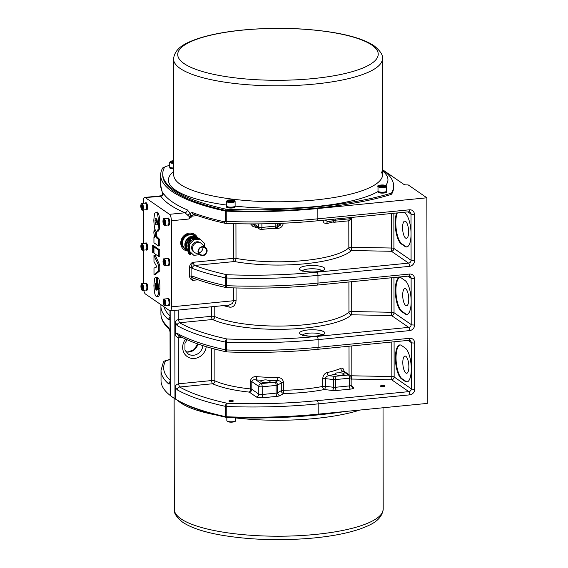<?xml version="1.0" encoding="UTF-8"?>
<svg xmlns="http://www.w3.org/2000/svg" width="568" height="568" viewBox="0 0 568 568"><rect width="100%" height="100%" fill="white"/><g stroke="black" fill="none" stroke-linecap="round" stroke-linejoin="round"><path stroke-width="0.85" d="M192.396 268.423A182.939 47.35 -0.1 0 0 225.219 277.837A2.662 1.668 -77.7 0 1 226.937 274.734A180.276 46.661 179.9 0 1 194.59 265.462A2.662 2.13 110.8 0 0 192.396 268.423L191.104 267.457L189.527 267.322L189.542 275.977L191.118 276.105L191.104 267.457L192.516 262.366M143.37 203.287L143.37 201.441A5.325 1.803 84.4 0 1 144.712 197.43A5.325 1.803 84.4 0 1 145.223 197.586L169.484 214.314A5.325 1.803 84.4 0 1 171.358 220.746L171.508 306.848A5.325 1.803 84.4 0 1 170.166 310.852A5.325 1.803 84.4 0 1 169.654 310.696L145.394 293.968A5.325 1.803 84.4 0 1 143.768 290.262M169.484 214.314L184.99 212.787A2.662 2.201 113 0 0 187.255 209.855A182.939 47.35 179.9 0 1 163.35 193.369A2.662 2.535 -33.7 0 1 160.73 196.059A185.601 48.039 -0.1 0 0 184.99 212.787L189.733 216.976L188.81 219.021L191.203 217.196L191.977 215.599L193.858 214.122M188.242 251.12A9.315 8.428 -55.4 0 1 184.174 249.764A9.315 8.428 -55.4 0 1 181.199 240.023A9.315 8.428 -55.4 0 1 189.449 233.1A9.315 8.428 -55.4 0 1 194.753 234.428A9.315 8.428 -55.4 0 1 197.231 237.246L194.114 237.559L195.513 238.631A7.917 7.164 -55.4 0 1 197.423 238.702M143.512 283.609L143.456 250.133M143.441 243.445L143.384 209.968M168.568 305.286A3.323 1.122 84.4 0 0 169.363 301.864A3.323 1.122 84.4 0 0 167.922 298.669A3.323 1.122 84.4 0 0 167.73 298.732A3.656 1.235 84.4 0 1 168.227 298.299A3.656 1.235 84.4 0 1 168.582 298.406A3.656 1.235 84.4 0 1 169.86 302.325A3.656 1.235 84.4 0 1 168.944 305.584A3.656 1.235 84.4 0 1 168.362 305.264A3.323 1.122 84.4 0 0 168.568 305.286L168.916 305.25A3.323 1.122 84.4 0 1 168.739 305.229M168.504 265.128A3.323 1.122 84.4 0 0 169.292 261.706A3.323 1.122 84.4 0 0 167.851 258.504A3.323 1.122 84.4 0 0 167.659 258.575A3.656 1.235 84.4 0 1 168.156 258.142A3.656 1.235 84.4 0 1 168.511 258.248A3.656 1.235 84.4 0 1 169.789 262.167A3.656 1.235 84.4 0 1 168.873 265.426A3.656 1.235 84.4 0 1 168.291 265.1A3.323 1.122 84.4 0 0 168.504 265.128L168.845 265.093A3.323 1.122 84.4 0 1 168.668 265.071M167.581 218.41A3.656 1.235 84.4 0 1 168.085 217.984A3.656 1.235 84.4 0 1 168.44 218.091A3.656 1.235 84.4 0 1 169.718 222.01A3.656 1.235 84.4 0 1 168.802 225.262A3.656 1.235 84.4 0 1 168.227 224.942A3.323 1.122 84.4 0 0 168.433 224.971L168.774 224.935A3.323 1.122 84.4 0 1 168.597 224.914M145.564 283.446A3.656 1.235 84.4 0 1 146.068 283.02A3.656 1.235 84.4 0 1 146.423 283.127A3.656 1.235 84.4 0 1 147.701 287.046A3.656 1.235 84.4 0 1 146.785 290.305A3.656 1.235 84.4 0 1 146.203 289.978M145.493 243.289A3.656 1.235 84.4 0 1 145.997 242.863A3.656 1.235 84.4 0 1 146.352 242.969A3.656 1.235 84.4 0 1 147.63 246.888A3.656 1.235 84.4 0 1 146.714 250.14A3.656 1.235 84.4 0 1 146.139 249.821A3.323 1.122 84.4 0 0 146.345 249.842L146.686 249.814A3.323 1.122 84.4 0 1 146.508 249.792M145.422 203.131A3.656 1.235 84.4 0 1 145.933 202.698A3.656 1.235 84.4 0 1 146.281 202.804A3.656 1.235 84.4 0 1 147.559 206.724A3.656 1.235 84.4 0 1 146.65 209.982A3.656 1.235 84.4 0 1 146.068 209.663A3.323 1.122 84.4 0 0 146.274 209.684L146.615 209.649A3.323 1.122 84.4 0 1 146.438 209.627M157.386 278.398L157.364 289.865L156.74 290.248L156.718 277.589L155.454 277.212L154.581 278.426L153.914 285.413C154.212 292.279 155.014 295.928 156.328 296.368C158.401 295.381 159.182 292.769 158.685 288.523L157.386 278.398L158.628 278.277C159.516 280.4 159.949 283.773 159.927 288.402C159.942 294.494 159.154 297.107 157.57 296.248M155.66 277.163L157.762 277.333L157.961 278.341M155.561 230.409L156.555 232.631L156.718 236.43L159.743 239.483L159.75 245.83L158.507 245.951L158.493 239.611L155.469 236.558L155.305 232.759L154.063 229.948L153.821 232.83L154.681 237.41L153.935 236.899L153.942 242.806L158.507 245.951M153.963 255.266L155.213 255.138L159.786 265.284L159.8 270.879L155.242 274.578L153.999 274.699L158.55 271L158.543 265.405L153.963 255.266L153.978 261.642L156.874 266.924L153.985 268.117L153.999 274.699M152.217 245.703L152.231 252.014L153.417 252.831L153.403 246.519L152.217 245.703L153.459 245.582L154.652 246.831M153.949 246.895L155.199 246.775L159.757 249.92L159.771 256.232L158.529 256.36L158.515 250.048L153.949 246.895L153.963 253.207L158.529 256.36M157.4 212.084L154.581 213.163L153.8 220.079C154.141 227.094 154.943 230.778 156.214 231.133C157.009 231.588 157.613 231.006 158.025 229.38L158.571 223.352C158.252 216.323 157.45 212.609 156.157 212.212L157.4 212.084C158.905 213.327 159.707 217.04 159.814 223.224L159.267 229.252C158.813 230.942 158.209 231.524 157.464 231.013M156.214 231.133L158.025 231.19M157.009 224.722L156.2 224.8C155.689 225.013 155.284 223.685 155.007 220.81C155.114 218.737 155.504 217.991 156.172 218.559C156.619 219.61 156.938 217.679 157.386 222.5C157.343 224.516 156.953 225.283 156.2 224.8L156.661 224.956M155.738 218.41L156.172 218.559M156.491 218.843L156.25 220.682L157.442 224.679M159.757 249.92L158.515 250.048M154.652 246.398L153.403 246.519M153.963 252.781L153.417 252.831M159.786 265.284L158.543 265.405M159.8 270.879L158.55 271M159.743 239.483L158.493 239.611M154.46 236.842L153.935 236.899M155.256 229.827L154.063 229.948M156.555 232.631L155.305 232.759M157.961 277.468L156.718 277.589M156.328 296.368L158.174 296.439M155.888 283.425L155.902 289.652L154.95 285.86C155.185 283.475 155.497 282.658 155.888 283.425L155.646 283.396M155.902 288.438L155.291 288.494M191.203 217.196L190.216 213.206L187.255 209.855M187.341 215.002A2.662 1.108 154 0 0 190.216 213.206L192.204 212.482A1.995 1.597 110.8 0 0 193.148 214.058L193.148 214.058C202.265 217.516 212.936 220.597 225.162 223.309A1.995 1.257 -77.5 0 1 224.296 221.754A182.939 47.35 179.9 0 1 192.204 212.482M163.35 193.369L162.547 193.83A2.662 2.407 -165 0 1 162.498 194.59L160.623 195.861L144.712 197.43M162.562 194.128L162.192 191.941A2.662 2.549 -25 0 1 162.001 190.983L162.491 194.625A2.662 2.407 -165 0 1 162.491 194.625L162.498 194.583M160.517 196.322L145.223 197.586M225.773 223.387L225.602 223.288A1.995 1.257 -77.5 0 1 225.162 223.309L225.773 223.387C257.041 224.566 287.514 223.707 317.192 220.824A2.662 0.902 -95.6 0 0 317.86 218.822L317.846 208.534A182.939 47.35 179.9 0 1 226.241 211.154A1.995 0.518 179.9 0 1 225.248 211.04A182.939 47.35 179.9 0 1 160.666 175.065A182.939 47.35 179.9 0 1 162.711 167.979A2.662 0.689 179.9 0 1 163.314 167.638A182.939 47.35 179.9 0 1 164.578 167.255A6.653 1.718 179.9 0 1 166.133 166.36A179.609 46.484 179.9 0 1 169.726 165.302M225.602 223.288C225.915 223.806 226.135 223.189 226.256 221.435A1.995 0.518 179.9 0 1 225.269 221.321L224.296 221.754M382.612 169.733L403.954 184.451A2.662 0.689 -0.1 0 0 406.241 184.891L408.207 184.927L426.866 197.799L317.846 208.534M382.612 169.924A179.609 46.484 179.9 0 1 393.631 185.913L393.631 187.199A179.609 46.484 179.9 0 1 391.792 193.858A6.653 1.718 179.9 0 1 390.251 194.739A179.609 46.484 179.9 0 1 228.528 210.671A6.653 1.718 179.9 0 1 225.134 210.281A179.609 46.484 179.9 0 1 162.746 175.185L162.746 173.9A179.609 46.484 179.9 0 1 164.585 167.24M393.631 185.913A179.609 46.484 179.9 0 1 391.792 192.573A6.653 1.718 179.9 0 1 390.251 193.454A179.609 46.484 179.9 0 1 228.528 209.386A6.653 1.718 179.9 0 1 225.134 208.996A179.609 46.484 179.9 0 1 162.746 173.9M173.73 168.923A4.324 1.122 179.9 0 1 170.002 168.206A4.324 1.122 179.9 0 1 169.726 167.816L169.726 167.39A4.324 1.122 179.9 0 1 169.832 167.141M386.538 191.324A4.324 1.122 179.9 0 1 386.652 191.572L386.652 191.998A4.324 1.122 179.9 0 1 383.102 193.106A4.324 1.122 179.9 0 1 378.281 192.403A4.324 1.122 179.9 0 1 378.004 192.012L378.004 191.586A4.324 1.122 179.9 0 1 378.11 191.338M235.003 206.255A4.324 1.122 179.9 0 1 235.109 206.504L235.109 206.929A4.324 1.122 179.9 0 1 231.559 208.037A4.324 1.122 179.9 0 1 226.739 207.334A4.324 1.122 179.9 0 1 226.462 206.944L226.462 206.518A4.324 1.122 179.9 0 1 226.568 206.269M235.109 206.504A4.324 1.122 179.9 0 1 231.559 207.611A4.324 1.122 179.9 0 1 226.739 206.908A4.324 1.122 179.9 0 1 226.462 206.518M235.109 206.006A4.324 1.122 179.9 0 1 230.785 207.135A4.324 1.122 179.9 0 1 226.462 206.021L226.454 201.399A4.324 1.122 -0.1 0 0 230.778 202.506A4.324 1.122 -0.1 0 0 235.102 201.377L235.109 206.006M232.241 200.412L233.05 200.965L231.588 201.434L229.316 201.335L228.506 200.781L232.241 200.412L232.241 201.221M229.969 201.363L229.969 200.319M173.73 168.497A4.324 1.122 179.9 0 1 170.002 167.78A4.324 1.122 179.9 0 1 169.726 167.39M173.73 168A4.324 1.122 179.9 0 1 170.002 167.283A4.324 1.122 179.9 0 1 169.726 166.893L169.718 162.263A4.324 1.122 -0.1 0 0 169.995 162.661A4.324 1.122 -0.1 0 0 173.723 163.378M173.716 162.256L171.77 161.653L173.716 161.206M173.233 161.191L173.233 162.235M386.652 191.572A4.324 1.122 179.9 0 1 383.095 192.68A4.324 1.122 179.9 0 1 378.274 191.977A4.324 1.122 179.9 0 1 378.004 191.586M378.274 191.48A4.324 1.122 179.9 0 1 378.004 191.089L377.997 186.467A4.324 1.122 -0.1 0 0 378.267 186.858A4.324 1.122 -0.1 0 0 383.088 187.554A4.324 1.122 -0.1 0 0 386.645 186.446L386.652 191.075A4.324 1.122 179.9 0 1 383.095 192.183A4.324 1.122 179.9 0 1 378.274 191.48M380.851 186.403L380.042 185.85L381.511 185.388L383.783 185.48L384.593 186.034L380.851 186.403M381.511 185.388L381.511 186.432M383.783 186.29L383.783 185.48M174.823 310.398L174.972 398.85A2.662 0.689 -0.1 0 0 175.434 399.055A182.939 47.35 -0.1 0 0 225.46 416.628A2.662 0.689 -0.1 0 0 226.788 416.784A182.939 47.35 -0.1 0 0 318.201 414.157L427.228 403.415L426.866 197.799M174.972 398.85L170.308 395.633L170.159 310.852L229.16 305.037L232.433 303.468L233.597 300.728L171.508 306.848M170.116 380.162A180.276 46.661 179.9 0 1 165.678 360.85A2.662 2.542 -149.8 0 0 163.385 362.079L161.014 370.4L161.028 380.681A182.939 47.35 -0.1 0 0 170.144 395.406A2.662 0.689 -0.1 0 0 170.308 395.633M177.436 400.234A179.609 46.484 -0.1 0 0 225.496 417.182A6.653 1.718 -0.1 0 0 228.89 417.579A179.609 46.484 -0.1 0 0 345.387 411.473M189.542 275.977C189.705 278.071 190.706 279.527 192.552 280.351L191.118 276.105L192.41 276.133A2.662 2.13 110.8 0 0 193.667 278.228L193.667 278.228C202.975 281.756 213.88 284.887 226.391 287.621A2.662 1.668 -77.7 0 1 225.233 285.548A182.939 47.35 179.9 0 1 192.41 276.133M348.802 220.796L348.844 247.79A2.662 0.689 179.9 0 1 351.62 247.286L351.414 250.538A75.835 19.624 -0.1 0 1 234.456 261.536A2.662 1.484 100.3 0 0 235.99 258.397A2.662 0.689 -0.1 0 0 233.519 258.319A2.662 0.902 -95.6 0 0 234.456 261.536L194.59 265.462L192.524 262.359C190.678 263.552 189.684 265.206 189.527 267.322M175.299 322.07L177.152 325.606A182.939 47.35 -0.1 0 0 225.333 342.092A2.662 1.668 -77.7 0 1 227.051 338.989A180.276 46.661 179.9 0 1 179.573 322.752L178.26 319.692C176.733 319.912 175.746 320.707 175.299 322.07L175.32 334.68C175.64 336.27 176.627 337.193 178.295 337.449L179.594 335.603M175.413 386.325L176.108 388.427L177.266 389.861A182.939 47.35 -0.1 0 0 225.446 406.347A2.662 1.668 -77.7 0 1 227.164 403.252A180.276 46.661 179.9 0 1 179.68 387.007L178.373 383.947C176.847 384.167 175.86 384.962 175.413 386.325L175.434 399.055M211.601 348.227L211.658 380.553A2.662 0.689 179.9 0 1 214.903 380.851A2.662 2.236 114.4 0 1 212.595 383.762L179.68 387.007A2.662 2.343 119.7 0 0 177.266 389.861M230.352 400.454A2.208 0.575 179.9 0 1 233.334 400.987A2.208 0.575 179.9 0 1 231.126 401.562A2.208 0.575 179.9 0 1 228.918 400.994A2.208 0.575 179.9 0 1 230.352 400.454M380.595 386.261A2.208 0.575 179.9 0 1 380.454 386.062A2.208 0.575 179.9 0 1 382.662 385.487A2.208 0.575 179.9 0 1 384.877 386.055A2.208 0.575 179.9 0 1 383.059 386.616A2.208 0.575 179.9 0 1 380.595 386.261M211.53 306.777L211.544 316.291A2.662 0.689 179.9 0 1 214.796 316.596A2.662 2.236 -65.6 0 1 212.482 319.507L179.573 322.752A2.662 2.343 119.7 0 0 177.152 325.606M177.166 333.317A2.662 2.343 119.7 0 0 178.267 335.34L178.267 335.34C189.776 341.844 205.85 347.353 226.497 351.876A2.662 1.668 -77.7 0 1 225.347 349.803A182.939 47.35 179.9 0 1 177.166 333.317L176.016 333.416L175.32 334.68M198.019 279.811L192.552 280.351L192.864 279.051L193.844 278.299M226.788 416.784L226.767 406.503A182.939 47.35 -0.1 0 0 318.186 403.876L409.762 394.852A5.325 4.814 124.6 0 0 414.739 389.222L414.661 342.958A5.325 4.814 124.6 0 0 409.663 338.308L318.087 347.332L318.073 339.621L409.656 330.597A5.325 4.814 124.6 0 0 414.626 324.967L414.548 278.703A2.662 0.689 179.9 0 1 411.118 278.299L411.161 301.438A17.296 5.85 84.4 0 1 406.795 314.466A17.296 5.85 84.4 0 1 405.126 313.955L401.391 311.385A17.296 5.85 84.4 0 1 395.363 292.854A17.296 5.85 84.4 0 1 399.666 277.468A17.296 5.85 84.4 0 1 401.335 277.972L405.069 280.542A17.296 5.85 84.4 0 1 411.161 301.438L411.204 324.569A2.662 2.407 -55.4 0 1 408.711 327.381L317.136 336.405A180.276 46.661 179.9 0 1 227.051 338.989A2.662 0.383 -87.9 0 0 226.66 342.241A2.662 0.689 179.9 0 1 225.333 342.092L225.347 349.803A2.662 0.689 -0.1 0 0 226.675 349.959L226.66 342.241A182.939 47.35 -0.1 0 0 318.073 339.621A2.662 0.902 -95.6 0 0 317.136 336.405M399.986 277.461A17.296 5.85 -95.6 0 0 396.01 293.251A17.296 5.85 -95.6 0 0 402.016 311.321L405.751 313.898A17.296 5.85 -95.6 0 0 407.1 314.409M408.754 299.279A8.648 2.925 -95.6 0 0 404.87 288.587A8.648 2.925 -95.6 0 0 402.811 297.476A8.648 2.925 -95.6 0 0 406.567 305.797A8.648 2.925 -95.6 0 0 408.754 299.279M409.663 338.308A2.662 0.902 84.4 0 1 408.995 340.31L410.252 340.615A2.662 2.407 -55.4 0 1 411.232 342.561L411.282 368.902A17.296 5.85 84.4 0 1 406.908 381.93A17.296 5.85 84.4 0 1 405.247 381.426L401.512 378.856A17.296 5.85 84.4 0 1 395.484 360.325A17.296 5.85 84.4 0 1 399.787 344.932A17.296 5.85 84.4 0 1 401.455 345.443L405.183 348.014A17.296 5.85 84.4 0 1 411.282 368.902L411.317 388.824A2.662 0.689 -0.1 0 0 414.739 389.222M400.099 344.925A17.296 5.85 -95.6 0 0 396.13 360.723A17.296 5.85 -95.6 0 0 402.137 378.792L405.864 381.362A17.296 5.85 -95.6 0 0 407.22 381.881M408.868 366.75A8.648 2.925 -95.6 0 0 404.991 356.051A8.648 2.925 -95.6 0 0 402.925 364.947A8.648 2.925 -95.6 0 0 406.688 373.268A8.648 2.925 -95.6 0 0 408.868 366.75M403.805 212.29L404.949 213.078A17.296 5.85 84.4 0 1 411.047 233.966A17.296 5.85 84.4 0 1 406.674 246.995A17.296 5.85 84.4 0 1 405.012 246.491L401.278 243.913A17.296 5.85 84.4 0 1 395.726 230.246A17.296 5.85 84.4 0 1 396.691 212.993M397.316 212.929A17.296 5.85 -95.6 0 0 396.35 230.182A17.296 5.85 -95.6 0 0 401.903 243.857L405.63 246.427A17.296 5.85 -95.6 0 0 406.986 246.938M408.633 231.815A8.648 2.925 -95.6 0 0 404.757 221.115A8.648 2.925 -95.6 0 0 402.691 230.012A8.648 2.925 -95.6 0 0 406.454 238.326A8.648 2.925 -95.6 0 0 408.633 231.815M235.933 223.7L235.99 258.397A73.173 18.936 179.9 0 0 348.844 247.79A2.662 2.478 -133.3 0 0 351.414 250.538L391.43 251.283A2.662 2.407 124.6 0 0 393.922 248.472A2.662 0.689 -0.1 0 0 391.636 248.031L391.43 251.283L408.605 263.126L317.022 272.15A180.276 46.661 179.9 0 1 226.937 274.734A2.662 0.383 -87.9 0 0 226.547 277.986A2.662 0.689 179.9 0 1 225.219 277.837L225.233 285.548A2.662 0.689 -0.1 0 0 226.561 285.697L226.547 277.986A182.939 47.35 -0.1 0 0 317.959 275.366L409.542 266.342A5.325 4.814 124.6 0 0 414.512 260.712L414.434 214.441A5.325 4.814 124.6 0 0 409.443 209.798L317.86 218.822A182.939 47.35 179.9 0 1 226.256 221.435L226.241 211.154M350.527 375.86A2.662 0.689 179.9 0 1 351.84 375.796L351.642 379.055L391.657 379.793L408.825 391.636A2.662 2.407 -55.4 0 0 411.317 388.824L394.142 376.982A2.662 0.689 -0.1 0 0 391.863 376.541L391.657 379.793A2.662 2.407 124.6 0 0 394.142 376.982L394.085 341.78M351.138 378.97A2.662 2.478 -133.3 0 0 351.642 379.055A75.835 19.624 -0.1 0 1 351.138 379.502M178.487 383.819L211.658 380.553A2.662 0.902 84.4 0 0 212.595 383.762A75.835 19.624 -0.1 0 0 249.324 392.119L256.289 396.925A5.325 1.377 -0.1 0 0 263.14 397.721L277.063 396.35A5.325 1.377 -0.1 0 0 280.038 395.626L283.709 393.532A75.835 19.624 -0.1 0 0 324.307 389.527A2.662 1.548 78.8 0 1 322.702 386.417A73.173 18.936 179.9 0 1 283.524 390.273A2.662 0.689 -0.1 0 0 281.281 390.677A2.662 2.336 -119.7 0 0 283.709 393.532L283.51 382.562C283.02 379.36 281.117 377.663 277.78 377.479A73.173 18.936 179.9 0 1 256.672 376.648C253.193 376.378 251.077 377.897 250.332 381.199L250.346 388.91A73.173 18.936 179.9 0 1 214.903 380.851L214.853 349.093M344.109 371.962C343.789 368.767 342.696 367.567 340.828 368.355A73.173 18.936 179.9 0 1 327.097 372.615C324.569 373.368 323.1 375.398 322.688 378.707L322.702 386.417A2.662 0.689 -0.1 0 1 325.407 386.332L325.393 378.622C325.741 376.982 326.898 376.009 328.872 375.696A75.835 19.624 -0.1 0 0 335.014 374.106L335.014 374.035M414.626 324.967A2.662 0.689 179.9 0 1 411.204 324.569L394.036 312.727A2.662 0.689 -0.1 0 0 391.75 312.286L391.544 315.538A2.662 2.407 124.6 0 0 394.036 312.727L393.972 277.525M348.908 281.962L348.958 312.045A2.662 0.689 179.9 0 1 351.734 311.541L351.528 314.793L391.544 315.538L408.711 327.381A2.662 0.902 -95.6 0 1 409.656 330.597M214.775 306.457L214.796 316.596A73.173 18.936 179.9 0 0 287.465 325.911A73.173 18.936 179.9 0 0 348.958 312.045A2.662 2.478 -133.3 0 0 351.528 314.793A75.835 19.624 -0.1 0 1 287.798 329.163A75.835 19.624 -0.1 0 1 212.482 319.507A2.662 0.902 -95.6 0 1 211.544 316.291L178.373 319.564M228.251 305.13A2.662 1.732 -76.8 0 1 229.103 307.075C232.979 307.693 235.301 305.605 236.068 300.806L236.047 287.962M322.489 220.299L324.108 223.004L326.841 223.543A73.173 18.936 -0.1 0 0 332.585 222.06M272.349 228.35A73.173 18.936 -0.1 0 0 277.518 228.4C280.841 228.194 282.743 226.469 283.233 223.21M250.566 223.899L252.76 226.305L256.409 227.576A73.173 18.936 -0.1 0 0 257.545 227.661M269.104 380.595A75.835 19.624 -0.1 0 0 277.759 380.737C279.79 380.652 280.961 381.398 281.266 382.967L281.281 390.677L277.61 392.772A2.662 0.689 179.9 0 1 276.126 393.134L262.203 394.504A2.662 0.689 179.9 0 1 258.781 394.107L251.816 389.307A2.662 2.407 124.6 0 1 249.324 392.119A2.662 0.994 96.1 0 0 250.346 388.91A2.662 0.689 -0.1 0 1 251.816 389.307L251.801 381.597C252.298 380.02 253.655 379.445 255.884 379.878A75.835 19.624 -0.1 0 0 262.963 380.34C264.759 379.672 266.811 379.758 269.104 380.595A4.601 1.193 179.9 0 1 270.077 381.327A4.601 1.193 179.9 0 1 265.476 382.527A4.601 1.193 179.9 0 1 260.875 381.348A4.601 1.193 179.9 0 1 262.963 380.34M170.031 331.03L168.646 327.445A182.939 47.35 179.9 0 1 160.914 313.856C161.099 319.514 163.946 324.647 169.456 329.255L170.045 332.046L170.002 317.697M170.144 395.406L170.116 381.952M161.014 370.4A182.939 47.35 -0.1 0 0 168.739 383.989A2.662 2.464 -49.3 0 1 170.109 381.604M168.739 383.989L169.576 383.925L170.116 382.676M169.307 329.113A2.662 2.464 -49.3 0 1 168.646 327.445M160.964 304.711L160.9 306.145A182.939 47.35 -0.1 0 0 168.632 319.734A2.662 2.464 -49.3 0 1 169.995 317.349M168.632 319.734L169.47 319.663L170.009 318.421M162.192 191.941L162.228 192.019A2.662 2.549 -25 0 1 162.228 192.012L160.687 185.345L160.666 175.065M381.405 386.531A2.151 0.554 179.9 0 1 383.925 386.524M229.87 401.462A2.151 0.554 179.9 0 1 230.374 401.391A2.151 0.554 179.9 0 1 232.39 401.455M334.282 222.145A2.662 0.902 -95.6 0 0 334.538 222.223A2.662 0.902 -95.6 0 0 335.212 220.221A2.662 0.689 179.9 0 1 333.175 220.206A2.662 1.065 96.6 0 0 333.97 222.216L327.196 221.399L325.286 220.022M327.857 221.506A2.662 1.704 -103 0 0 326.841 223.543M338.975 372.856A4.601 1.193 179.9 0 1 344.215 374.021A4.601 1.193 179.9 0 1 339.735 375.221A4.601 1.193 179.9 0 1 335.014 374.106C334.8 373.197 336.121 372.785 338.975 372.856A75.835 19.624 -0.1 0 0 343.1 371.287L343.619 370.989M280.99 223.323L280.152 225.354L276.218 227.74A2.662 2.336 -119.7 0 0 277.319 225.709A2.662 0.689 179.9 0 1 275.835 226.071A2.662 0.902 84.4 0 1 275.161 228.073A2.662 2.662 0 0 0 276.218 227.74A2.662 2.336 -119.7 0 1 275.331 228.002M277.518 228.4L277.511 227.001M260.982 229.365A2.662 0.902 -95.6 0 0 261.237 229.444A2.662 0.902 -95.6 0 0 261.912 227.441A2.662 0.689 179.9 0 1 258.49 227.044A2.662 2.407 124.6 0 0 259.469 228.989L252.306 223.899M256.374 226.852A2.662 0.767 -85.5 0 1 256.409 227.576M336.441 390.5A5.325 1.377 -0.1 0 1 332.372 390.464L324.307 389.527A2.662 1.065 96.6 0 0 325.407 386.332L333.466 387.269A2.662 0.689 179.9 0 0 335.503 387.284A2.662 0.902 -95.6 0 0 336.441 390.5L350.364 389.123A5.325 1.377 -0.1 0 0 353.481 387.348L351.209 385.786M327.097 372.615A2.662 1.704 -103 0 0 328.872 375.696L334.552 376.357A2.662 1.065 96.6 0 0 333.451 379.559A2.662 0.689 -0.1 0 0 335.489 379.573A2.662 0.902 -95.6 0 0 334.552 376.357L348.475 374.986A2.662 0.902 84.4 0 1 349.412 378.203A2.662 0.689 -0.1 0 0 351.138 377.55A2.662 2.662 0 0 0 349.987 375.37A2.662 2.407 124.6 0 0 348.475 374.986L343.1 371.287A2.662 2.187 67.1 0 1 340.828 368.355M256.672 376.648A2.662 0.767 -85.5 0 1 255.884 379.878L261.252 383.585A2.662 2.407 124.6 0 0 258.767 386.396A2.662 0.689 -0.1 0 0 262.189 386.794A2.662 0.902 -95.6 0 0 261.252 383.585L275.175 382.207A2.662 0.902 84.4 0 1 276.112 385.423A2.662 0.689 -0.1 0 0 277.596 385.061A2.662 2.336 -119.7 0 0 275.175 382.207L277.759 380.737L277.78 377.479M184.06 249.679A9.315 8.428 124.6 0 0 188.079 250.964M197.053 237.197A9.315 8.428 124.6 0 0 194.632 234.35M187.49 250.417L186.134 249.998L181.717 245.887L181.703 239.462L186.105 234.485L192.332 233.874L195.172 236.345M186.829 250.481L181.717 245.887M182.42 246.37L182.406 239.944L186.801 234.967L193.035 234.35M195.087 236.359L194.426 235.897A7.917 7.164 124.6 0 0 184.032 238.347A7.917 7.164 124.6 0 0 185.438 248.933L187.206 250.154M186.801 234.967L186.105 234.485M182.406 239.944L181.703 239.462M194.157 236.451A7.917 7.164 124.6 0 0 190.344 236.828M189.194 237.36A7.917 7.164 124.6 0 0 185.509 241.535M185.204 242.366A7.917 7.164 124.6 0 0 185.211 247.073M189.627 241.769A1.839 0.625 -95.6 0 0 189.797 241.826A1.839 0.625 -95.6 0 0 190.244 239.93A1.839 0.625 -95.6 0 0 189.435 238.162L190.536 237.538L196.762 236.927L195.832 236.281L189.598 236.899L185.204 241.876L185.218 248.301L188.697 251.539M188.754 251.375L185.218 248.301M196.762 236.927L197.124 237.261M186.148 248.947L186.141 242.522L188.562 239.781M188.817 251.248A7.917 7.164 -55.4 0 1 186.247 245.724A7.917 7.164 -55.4 0 1 188.562 239.93M190.486 238.39A7.917 7.164 -55.4 0 1 193.653 237.346A7.917 7.164 -55.4 0 1 195.562 237.417M188.853 251.191A7.917 7.164 -55.4 0 1 188.675 240.654M191.423 238.453A7.917 7.164 -55.4 0 1 194.114 237.665L194.121 238.546M188.143 247.676A6.653 6.021 -55.4 0 1 189.293 241.734A1.328 1.207 124.6 0 0 189.314 241.698M192.36 238.723L194.966 238.709M190.94 252.838A1.86 0.632 84.4 0 1 190.94 253.058A1.86 0.632 84.4 0 1 190.465 254.407L189.819 254.45A1.839 0.625 -95.6 0 0 190.216 252.164M188.739 252.348L188.661 252.476A3.323 1.001 -173.5 0 1 188.597 252.327A1.47 0.497 84.4 0 1 188.654 251.709A1.47 0.497 84.4 0 1 189.123 251.262A1.47 0.497 84.4 0 1 189.606 253.406A1.47 0.497 84.4 0 1 188.846 253.704L189.819 254.45M188.846 253.704A3.323 3.323 0 0 1 188.654 251.709L189.464 250.793M188.881 253.058L188.981 252.923A3.323 1.2 -3.4 0 0 189.229 253.058L189.229 252.803A3.323 0.639 -176.2 0 1 188.981 252.71L188.924 252.526A3.287 1.377 152.7 0 1 189.037 252.348A3.287 1.455 -4 0 0 188.91 252.476L188.867 252.298A3.323 2.812 -54.1 0 1 188.966 251.851L188.874 251.78A3.323 3.124 128.1 0 0 188.789 252.235L188.725 252.334A3.287 2.414 35.8 0 1 188.69 252.093A3.287 2.961 -166.8 0 0 188.711 252.362L188.661 252.476M188.718 252.923A3.287 1.072 155.8 0 0 188.683 253.044A3.287 1.768 -6.2 0 1 188.704 252.881L188.782 253.108A3.323 3.01 140.8 0 0 188.86 253.534L188.952 253.598A3.323 2.925 -65.8 0 1 188.86 253.165L188.91 253.065A3.287 2.797 -172.2 0 0 189.03 253.3A3.287 2.577 43.1 0 1 188.924 253.037L188.952 252.916M189.478 252.526L188.59 252.575A3.323 0.831 -5.8 0 0 188.661 252.689L188.704 252.881M188.839 252.902L189.648 252.767M192.637 239.405A1.995 0.674 -95.6 0 0 191.941 238.404L190.564 238.539M190.074 238.077A1.86 0.632 84.4 0 1 190.919 240.328A1.995 0.674 84.4 0 1 190.954 240.704M190.919 240.328A1.86 0.632 84.4 0 1 190.905 240.747M188.846 239.604L188.839 239.668A3.323 2.833 -55.9 0 1 188.938 239.22L188.846 239.156A3.323 3.138 125.4 0 0 188.761 239.611L188.697 239.717A3.287 2.932 -167.9 0 1 188.668 239.469A3.287 2.378 34.6 0 0 188.697 239.717L188.64 239.859A3.323 0.937 -173.9 0 1 188.569 239.717A1.47 0.497 84.4 0 1 188.633 239.085A1.47 0.497 84.4 0 1 189.243 238.809A1.47 0.497 84.4 0 1 189.598 240.619A1.47 0.497 84.4 0 1 189.094 241.464A1.47 0.497 84.4 0 1 188.824 241.081L189.925 241.819M188.824 241.081A3.323 3.323 0 0 1 188.633 239.085L189.435 238.162M188.697 240.307A3.287 1.129 155.2 0 0 188.668 240.427A3.287 1.818 -6.6 0 1 188.69 240.264L188.761 240.484A3.323 3.032 139 0 0 188.846 240.91L188.938 240.974A3.323 2.939 -68.1 0 1 188.839 240.541L188.91 240.434A3.287 2.762 -173 0 0 189.016 240.669A3.287 2.549 41.7 0 1 188.903 240.413L188.959 240.292A3.323 1.136 -3.8 0 0 189.208 240.413L189.208 240.157A3.323 0.575 -176.6 0 1 188.959 240.079L188.903 239.888A3.287 1.434 152.1 0 1 189.016 239.71A3.287 1.512 -4.4 0 0 188.888 239.845M189.456 239.916L188.569 239.973A3.323 0.767 -6.2 0 0 188.64 240.072L188.69 240.264M189.627 240.143L188.796 240.285M189.854 241.904L189.74 241.826A5.985 5.417 124.6 0 0 188.129 247.421M188.477 249.324A7.917 7.164 -55.4 0 1 188.469 244.623M188.775 243.786A7.917 7.164 -55.4 0 1 192.46 239.611M193.61 239.078A7.917 7.164 -55.4 0 1 195.513 238.631M200.028 239.178L199.098 238.539L192.864 239.149L188.469 244.126L188.484 250.552L193.83 255.309L189.414 251.198L189.4 244.772L193.802 239.795L200.028 239.178L204.444 243.289L204.452 246.633M199.567 254.741L193.83 255.309M188.484 250.552L189.414 251.198M188.469 244.126L189.4 244.772M192.864 239.149L193.802 239.795M199.51 254.684L195.491 253.001A5.652 5.119 -55.4 0 1 194.654 252.54L193.716 251.894A5.652 5.119 -55.4 0 1 191.636 247.762A5.652 5.119 -55.4 0 1 194.576 242.579A5.652 5.119 -55.4 0 1 200.142 242.586L201.072 243.232A5.652 5.119 -55.4 0 1 201.796 243.849L204.807 247.009M194.654 252.54A5.652 5.119 -55.4 0 1 193.653 244.978A5.652 5.119 -55.4 0 1 201.072 243.232M206.17 252.774A4.508 4.075 -55.4 0 1 200.568 255.131A4.508 4.075 -55.4 0 1 199.098 248.741A4.508 4.075 -55.4 0 1 205.595 247.84A4.508 4.075 -55.4 0 1 206.17 252.774M206.049 252.724A4.338 3.919 124.6 0 0 205.502 247.982A4.338 3.919 124.6 0 0 198.914 249.423A4.338 3.919 124.6 0 0 200.667 254.989A4.338 3.919 124.6 0 0 206.049 252.724C209.067 247.35 200.099 245.085 199.105 249.295C195.875 254.748 204.821 257.354 206.042 252.724M198.8 253.008A5.488 4.963 124.6 0 0 202.982 246.945M197.231 237.246L198.985 238.546M198.488 238.12L199.034 238.539M195.513 238.517L198.63 238.212M190.536 237.538L189.598 236.899M186.141 242.522L185.204 241.876M145.798 203.088A3.323 1.122 84.4 0 1 145.962 203.032A3.323 1.122 84.4 0 1 147.41 206.234A3.323 1.122 84.4 0 1 146.615 209.649M145.429 203.131A3.323 1.122 84.4 0 1 145.621 203.067A3.323 1.122 84.4 0 1 147.062 206.262A3.323 1.122 84.4 0 1 146.274 209.684M146.729 207.221A3.323 1.122 84.4 0 1 145.891 209.72L142.525 210.054A3.323 1.122 -95.6 0 0 143.363 207.547A3.323 1.122 -95.6 0 0 141.872 203.436L145.238 203.103A3.323 1.122 84.4 0 1 146.729 207.221M142.405 206.255L142.412 208.108L141.83 208.633L141.24 205.453L141.822 204.927L142.405 206.255M142.021 205.375L141.24 205.453M142.405 207.192L141.24 207.306M167.951 218.368A3.323 1.122 84.4 0 1 168.121 218.311A3.323 1.122 84.4 0 1 169.569 221.513A3.323 1.122 84.4 0 1 168.774 224.935M167.588 218.417A3.323 1.122 84.4 0 1 167.78 218.346A3.323 1.122 84.4 0 1 169.221 221.548A3.323 1.122 84.4 0 1 168.433 224.971M167.397 218.382A3.323 1.122 84.4 0 1 168.838 221.584A3.323 1.122 84.4 0 1 168.05 225.006L164.684 225.34A3.323 1.122 -95.6 0 0 165.48 221.918A3.323 1.122 -95.6 0 0 164.031 218.715L167.397 218.382M163.399 222.592L163.399 220.732L163.982 220.206L164.571 223.394L163.989 223.92L163.399 222.592L164.564 222.471M164.18 220.654L163.399 220.732M145.862 243.246A3.323 1.122 84.4 0 1 146.033 243.189A3.323 1.122 84.4 0 1 147.481 246.391A3.323 1.122 84.4 0 1 146.686 249.814M145.5 243.296A3.323 1.122 84.4 0 1 145.692 243.225A3.323 1.122 84.4 0 1 147.133 246.427A3.323 1.122 84.4 0 1 146.345 249.842M145.309 243.26A3.323 1.122 84.4 0 1 146.75 246.462A3.323 1.122 84.4 0 1 145.962 249.884L142.596 250.211A3.323 1.122 -95.6 0 0 143.384 246.796A3.323 1.122 -95.6 0 0 141.943 243.594L145.309 243.26M141.311 247.463L141.311 245.61L141.893 245.085L142.476 248.273L141.901 248.798L141.311 247.463L142.476 247.35M142.085 245.532L141.311 245.61M168.022 258.532A3.323 1.122 84.4 0 1 168.192 258.476A3.323 1.122 84.4 0 1 169.64 261.671A3.323 1.122 84.4 0 1 168.845 265.093M167.468 258.546A3.323 1.122 84.4 0 1 168.909 261.741A3.323 1.122 84.4 0 1 168.114 265.164L164.756 265.497A3.323 1.122 -95.6 0 0 165.544 262.075A3.323 1.122 -95.6 0 0 164.102 258.873L167.468 258.546M163.47 262.75L163.47 260.897L164.053 260.371L164.635 263.552L164.06 264.077L163.47 262.75L164.635 262.636M164.244 260.819L163.47 260.897M145.933 283.404A3.323 1.122 84.4 0 1 146.104 283.354A3.323 1.122 84.4 0 1 147.545 286.549A3.323 1.122 84.4 0 1 146.757 289.971A3.323 1.122 84.4 0 1 146.579 289.95M145.571 283.453A3.323 1.122 84.4 0 1 145.763 283.382A3.323 1.122 84.4 0 1 147.204 286.584A3.323 1.122 84.4 0 1 146.409 290.007A3.323 1.122 84.4 0 1 146.217 289.978M145.38 283.425A3.323 1.122 84.4 0 1 146.821 286.62A3.323 1.122 84.4 0 1 146.026 290.042L142.667 290.376A3.323 1.122 -95.6 0 0 143.456 286.954A3.323 1.122 -95.6 0 0 142.014 283.751L145.38 283.425M141.382 287.628L141.382 285.768L141.964 285.243L142.547 288.43L141.964 288.956L141.382 287.628L142.547 287.514M142.156 285.697L141.382 285.768M168.093 298.69A3.323 1.122 84.4 0 1 168.263 298.633A3.323 1.122 84.4 0 1 169.704 301.835A3.323 1.122 84.4 0 1 168.916 305.25M167.532 298.704A3.323 1.122 84.4 0 1 168.98 301.906A3.323 1.122 84.4 0 1 168.185 305.321L164.826 305.655A3.323 1.122 -95.6 0 0 165.615 302.233A3.323 1.122 -95.6 0 0 164.173 299.038L167.532 298.704M163.541 302.907L163.541 301.054L164.117 300.529L164.706 303.71L164.124 304.235L163.541 302.907L164.706 302.794M164.315 300.976L163.541 301.054M171.358 220.746L188.81 219.021M233.576 287.898L233.597 300.728A2.662 0.689 179.9 0 1 236.068 300.806M233.462 223.643L233.519 258.319L192.524 262.359M191.934 216.145L197.401 215.606M159.267 229.252L158.025 229.38M156.25 220.682L155.007 220.81M159.814 223.224L158.571 223.352M158.216 238.432L156.967 238.553M156.718 236.43L155.469 236.558M156.427 234.314L155.185 234.435M159.927 288.402L158.685 288.523M157.762 277.333L156.512 277.454M155.895 285.768L154.95 285.86M191.977 215.599A1.995 0.859 7.5 0 1 190.997 215.542A2.662 0.461 -49.1 0 0 189.733 216.976M225.248 211.04L225.269 221.321M225.134 208.996L225.134 210.281M228.528 210.671L228.528 209.386M173.737 171.351A109.759 28.407 -0.1 0 0 226.462 205.048M235.095 206.106A109.759 28.407 -0.1 0 0 378.004 191.558M385.715 185.431A109.759 28.407 -0.1 0 0 382.612 170.982M234.328 200.525A3.791 0.98 179.9 0 1 230.154 201.846A3.791 0.98 179.9 0 1 227.853 200.256A3.791 0.98 179.9 0 1 234.328 200.525M173.716 162.725A3.791 0.98 179.9 0 1 170.492 162.093A3.791 0.98 179.9 0 1 173.716 160.765M378.764 186.29A3.791 0.98 179.9 0 1 382.938 184.976A3.791 0.98 179.9 0 1 385.246 186.56A3.791 0.98 179.9 0 1 378.764 186.29M390.251 193.454L390.251 194.739M391.792 193.858L391.792 192.573M381.284 171.891L382.619 174.582A104.441 27.03 179.9 0 1 278.256 201.796A104.441 27.03 179.9 0 1 173.737 174.958L173.538 58.994A104.441 27.03 -0.1 0 0 278.022 85.846A104.441 27.03 -0.1 0 0 382.42 58.632C383.13 55.174 380.347 50.893 374.071 45.774C365.572 40.122 352.373 35.77 334.474 32.703C307.153 28.215 277.993 27.193 246.995 29.642C226.192 31.439 209.123 34.676 195.775 39.348C186.212 43.012 174.823 47.485 173.538 58.994M371.855 45.085A100.252 25.943 179.9 0 1 313.124 78.583A100.252 25.943 179.9 0 1 184.082 63.588A100.252 25.943 179.9 0 1 242.82 30.097A100.252 25.943 179.9 0 1 371.855 45.085M235.479 417.778L235.486 420.668A4.324 1.122 179.9 0 1 231.936 421.775A4.324 1.122 179.9 0 1 227.115 421.073A4.324 1.122 179.9 0 1 226.838 420.682L226.831 417.416M227.612 421.534A3.791 0.98 -0.1 0 0 231.794 422.152A3.791 0.98 -0.1 0 0 234.953 421.207M228.89 417.579L228.89 416.855M225.496 416.635L225.496 417.182M177.642 400.355A104.441 27.03 -0.1 0 0 180.752 402.875A104.441 27.03 -0.1 0 0 216.919 415.158M235.479 417.927A104.441 27.03 -0.1 0 0 359.949 410.039M180.958 518.825A104.441 27.03 179.9 0 1 174.326 509.368C173.616 512.826 176.392 517.107 182.669 522.226C191.167 527.878 204.374 532.23 222.273 535.297C249.593 539.785 278.753 540.807 309.752 538.357C330.548 536.561 347.616 533.324 360.964 528.652C370.535 524.988 381.916 520.515 383.201 509.006A104.441 27.03 179.9 0 1 297.398 535.752A104.441 27.03 179.9 0 1 180.958 518.825M178.26 319.692L178.245 310.057M178.373 383.947L178.295 337.449M185.594 339.075A12.638 11.438 124.6 0 0 189.641 357.854A12.638 11.438 124.6 0 0 206.248 346.686M178.409 337.555L181.76 337.222M409.762 394.852A2.662 0.902 84.4 0 0 408.825 391.636L317.249 400.66A180.276 46.661 179.9 0 1 227.164 403.252A2.662 0.383 -87.9 0 0 226.767 406.503A2.662 0.689 179.9 0 1 225.446 406.347L225.46 416.628M317.249 400.66A2.662 0.902 84.4 0 1 318.186 403.876L318.201 414.157M226.902 351.883A2.662 1.668 -77.7 0 1 226.497 351.876A2.662 2.662 0 0 0 226.966 351.933A2.662 0.383 -87.9 0 1 226.675 349.959A182.939 47.35 179.9 0 0 318.087 347.332A2.662 0.902 84.4 0 1 317.413 349.334L408.995 340.31M227.072 351.848A2.662 0.383 -87.9 0 1 226.966 351.933C257.915 353.055 288.061 352.188 317.413 349.334M307.806 329.972A12.638 3.273 -0.1 0 0 304.2 335.567A12.638 3.273 -0.1 0 0 324.704 333.544A12.638 3.273 -0.1 0 0 307.806 329.972M226.788 287.628A2.662 1.668 -77.7 0 1 226.391 287.621A2.662 2.662 0 0 0 226.859 287.678A2.662 0.383 -87.9 0 1 226.561 285.697A182.939 47.35 179.9 0 0 317.974 283.077L317.959 275.366A2.662 0.902 84.4 0 0 317.022 272.15M226.959 287.585A2.662 0.383 -87.9 0 1 226.859 287.678C257.801 288.8 287.955 287.933 317.299 285.079L408.882 276.055L410.139 276.36A2.662 2.407 -55.4 0 1 411.118 278.299L407.994 276.14M307.693 265.717A12.638 3.273 -0.1 0 0 304.093 271.312A12.638 3.273 -0.1 0 0 324.591 269.289A12.638 3.273 -0.1 0 0 307.693 265.717M414.548 278.703A5.325 4.814 124.6 0 0 409.556 274.053L317.974 283.077A2.662 0.902 84.4 0 1 317.299 285.079M401.391 311.385L402.016 311.321M405.126 313.955L405.751 313.898M409.556 274.053A2.662 0.902 84.4 0 1 408.882 276.055M408.101 340.395L411.232 342.561A2.662 0.689 -0.1 0 0 414.661 342.958M401.512 378.856L402.137 378.792M405.247 381.426L405.864 381.362M317.192 220.824L408.768 211.8A2.662 0.902 -95.6 0 0 409.443 209.798M408.768 211.8L410.025 212.098A2.662 2.407 -55.4 0 1 411.012 214.044A2.662 0.689 -0.1 0 0 414.434 214.441M407.881 211.885L411.012 214.044L411.09 260.307A2.662 0.689 -0.1 0 0 414.512 260.712M409.542 266.342A2.662 0.902 84.4 0 0 408.605 263.126A2.662 2.407 -55.4 0 0 411.09 260.307L393.922 248.472L393.858 213.27M401.278 243.913L401.903 243.857M405.012 246.491L405.63 246.427M162.001 190.983A182.939 47.35 179.9 0 1 160.687 185.345M391.799 342.007L391.863 376.541L351.84 375.796L351.791 345.947M349.015 346.217L349.064 374.731M391.686 277.752L391.75 312.286L351.734 311.541L351.677 281.692M223.472 305.605A73.173 18.936 -0.1 0 0 229.103 307.075M391.579 213.497L391.636 248.031L351.62 247.286L351.571 217.438M170.081 359.551A180.276 46.661 179.9 0 0 165.678 360.85A2.662 1.96 -107 0 0 164.905 360.872A2.662 1.96 -107 0 0 164.479 361.085M170.002 315.907A180.276 46.661 179.9 0 1 163.989 306.798M185.906 351.812A9.976 9.031 124.6 0 0 188.924 352.025A9.976 9.031 124.6 0 0 197.941 344.002M202.875 345.642A9.976 9.031 -55.4 0 1 197.309 354.084A9.976 9.031 -55.4 0 1 187.909 353.821L184.941 349.909L184.969 343.363L187.035 339.728M302.51 270.666A9.976 2.584 179.9 0 1 308.63 268.927A9.976 2.584 179.9 0 1 321.744 270.638M302.623 334.921A9.976 2.584 179.9 0 1 308.743 333.182A9.976 2.584 179.9 0 1 321.857 334.893M333.175 219.248L333.175 220.206L328.723 219.688M349.128 217.679L349.128 218.85A2.662 0.902 84.4 0 1 348.461 220.853A2.662 2.662 0 0 0 350.861 218.197A2.662 0.689 179.9 0 1 349.128 218.85L335.212 220.221L335.212 219.049M277.319 223.465L277.319 225.709L280.99 223.614A2.662 0.689 179.9 0 1 282.381 223.267M258.483 223.877L258.49 227.044L253.931 223.899M275.828 223.515L275.835 226.071L261.912 227.441L261.905 223.842M283.51 382.562A2.662 0.689 -0.1 0 0 281.266 382.967L277.596 385.061L277.61 392.772A2.662 2.336 -119.7 0 0 280.038 395.626M350.364 389.123A2.662 0.902 84.4 0 1 349.426 385.913A2.662 0.689 179.9 0 0 351.152 385.26L351.961 386.964A2.662 2.407 124.6 0 0 353.481 387.348M332.372 390.464A2.662 1.065 96.6 0 0 333.466 387.269L333.451 379.559L325.393 378.622A2.662 0.689 -0.1 0 0 322.688 378.707M349.426 385.913L335.503 387.284L335.489 379.573L349.412 378.203L349.426 385.913M256.289 396.925A2.662 2.407 124.6 0 0 258.781 394.107L258.767 386.396L251.801 381.597A2.662 0.689 -0.1 0 0 250.332 381.199M277.063 396.35A2.662 0.902 84.4 0 1 276.126 393.134L276.112 385.423L262.189 386.794L262.203 394.504A2.662 0.902 -95.6 0 0 263.14 397.721M142.852 207.49A2.925 0.987 84.4 0 1 141.318 208.875A2.925 0.987 84.4 0 1 141.304 203.976A2.925 0.987 84.4 0 1 142.852 207.49M162.959 221.357A2.925 0.987 84.4 0 1 164.493 219.972A2.925 0.987 84.4 0 1 164.5 224.864A2.925 0.987 84.4 0 1 162.959 221.357M140.871 246.235A2.925 0.987 84.4 0 1 142.405 244.844A2.925 0.987 84.4 0 1 142.412 249.742A2.925 0.987 84.4 0 1 140.871 246.235M163.03 261.514A2.925 0.987 84.4 0 1 164.564 260.13A2.925 0.987 84.4 0 1 164.571 265.029A2.925 0.987 84.4 0 1 163.03 261.514M140.935 286.393A2.925 0.987 84.4 0 1 142.476 285.008A2.925 0.987 84.4 0 1 142.483 289.9A2.925 0.987 84.4 0 1 140.935 286.393M163.094 301.672A2.925 0.987 84.4 0 1 164.635 300.287A2.925 0.987 84.4 0 1 164.642 305.186A2.925 0.987 84.4 0 1 163.094 301.672M235.102 201.377L234.634 200.603C235.791 200.369 229.174 199.29 227.314 200.405L226.454 201.399M173.716 160.751L170.57 161.276L169.718 162.263M386.645 186.446C387.22 186.07 386.304 185.594 383.89 185.026C378.735 185.296 376.769 185.779 377.997 186.467M382.619 174.582L382.42 58.632M235.486 420.668C236.061 421.044 235.145 421.52 232.738 422.095C229.032 422.088 227.221 421.875 227.306 421.463L226.838 420.682M174.127 398.267L174.326 509.368M383.031 407.767L383.201 509.006M170.116 382.25L170.031 331.435M170.002 317.995L169.995 310.845M170.081 359.359L164.905 360.872A2.662 2.662 0 0 0 163.385 362.079M160.914 313.856L160.9 306.145M185.885 351.769L187.958 351.99L194.064 349.632L197.728 343.924M322.106 271.326L322.496 270.247L318.797 271.412C308.878 273.173 299.734 270.077 301.757 270.283L302.148 271.362M322.219 335.581L322.61 334.502L318.911 335.667C308.992 337.428 299.847 334.332 301.871 334.538L302.261 335.617M333.97 222.216A2.662 2.662 0 0 0 334.538 222.223L348.461 220.853M350.861 217.508L350.861 218.197M259.469 228.989A2.662 2.662 0 0 0 261.237 229.444L275.161 228.073M351.152 385.26L351.138 377.55M343.683 371.018L349.987 375.37M190.848 253.861L191.92 253.754M206.404 252.902C209.514 248.635 201.86 243.21 198.559 249.494C195.754 254.478 204.246 258.44 206.404 252.902M141.872 203.436C141.446 203.053 141.077 203.869 140.772 205.886C141.347 209.414 141.929 210.799 142.525 210.054M164.031 218.715C163.513 218.311 163.151 219.177 162.931 221.321C163.47 226.362 164.258 224.807 164.684 225.34M141.943 243.594C141.425 243.189 141.063 244.055 140.843 246.2C141.382 251.241 142.17 249.686 142.596 250.211M164.102 258.873C163.584 258.468 163.215 259.335 163.002 261.479C163.541 266.52 164.329 264.972 164.756 265.497M142.014 283.751C141.496 283.347 141.127 284.213 140.914 286.357C141.453 291.398 142.241 289.85 142.667 290.376M164.173 299.038C163.655 298.633 163.286 299.499 163.073 301.636C163.612 306.677 164.393 305.13 164.826 305.655"/></g></svg>
